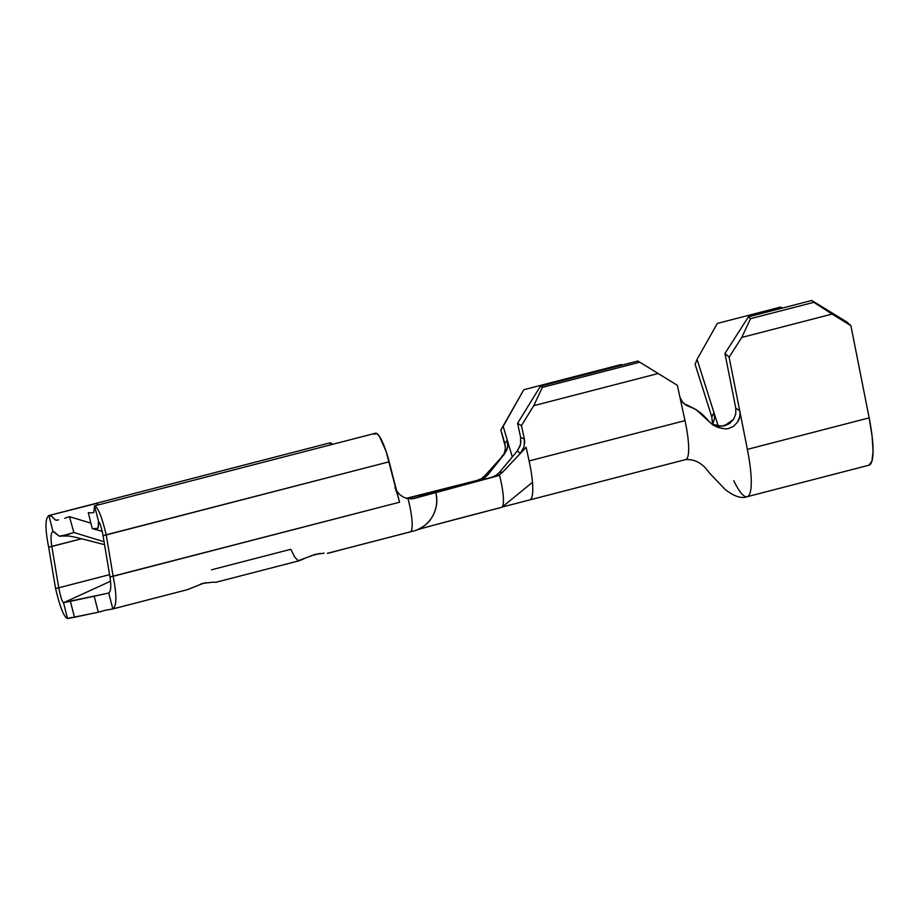 <?xml version="1.0" encoding="UTF-8"?>
<svg xmlns="http://www.w3.org/2000/svg" width="919" height="919" viewBox="0 0 919 919"><rect width="100%" height="100%" fill="white"/><g stroke="black" fill="none" stroke-linecap="round" stroke-linejoin="round"><path stroke-width="1.38" d="M505.416 447.048L500.844 430.012L523.773 389.725L503.187 426.347L507.322 440.247L503.187 426.347L500.844 430.012L504.795 443.314L507.322 440.247L507.931 445.278L506.806 450.172L487.92 474.721L484.508 477.834L484.876 478.535A99.045 0.85 165.6 0 1 480.109 479.764L484.508 477.834L484.876 478.535A15.393 3.044 -104.5 0 0 485.002 479.04A15.393 3.044 -104.5 0 1 484.876 478.535A99.045 0.85 -14.4 0 1 480.109 479.764L406.703 498.431A99.045 0.85 -14.4 0 0 480.109 479.764L477.455 480.304A82.618 0.712 -14.4 0 0 481.694 479.201M477.455 480.304L481.476 478.604L477.455 480.304L406.324 498.328A82.618 0.712 -14.4 0 0 477.455 480.304L484.508 477.834L487.92 474.721L504.772 453.607L507.69 447.254L507.322 440.247L512.297 456.95L507.322 440.247L504.795 443.314L505.416 448.265L504.313 453.17M411.275 499.028L491.676 477.317L496.019 475.399L499.58 472.251L502.624 472.194L499.339 474.824L495.375 476.513A82.618 0.712 165.6 0 1 499.568 475.422L499.339 474.824L499.568 475.422A31.82 6.284 75.5 0 1 502.613 490.401A31.82 6.284 75.5 0 1 501.9 507.265L532.48 482.303A47.225 9.328 75.5 0 1 529.746 499.913A47.225 9.328 75.5 0 1 529.735 499.913A47.225 9.328 -104.5 0 0 532.48 482.303L501.9 507.265L435.997 524.577M417.777 529.643A111.302 0.965 165.6 0 1 452.826 520.085A111.302 0.965 165.6 0 1 501.889 507.277A31.82 6.284 -104.5 0 0 502.613 490.401A31.82 6.284 -104.5 0 0 499.568 475.422A82.618 0.712 -14.4 0 0 495.375 476.513L491.676 477.317L499.339 474.824L502.624 472.194L526.15 447.3L520.315 453.4L517.271 450.965L520.51 444.555L520.636 437.433L517.581 423.291L520.636 437.433L524.393 439.167L524.129 446.737L520.315 453.4L526.15 447.3L502.624 472.194L499.58 472.251L517.271 450.965L499.58 472.251L496.019 475.399L491.676 477.317A99.045 0.85 -14.4 0 0 419.604 496.674M695.132 364.326L711.754 416.778L713.983 412.7L697.073 359.352L695.132 364.326L711.765 416.824L713.983 412.7L697.073 359.352L717.314 323.431L780.645 307.061L782.46 308.049L780.645 307.061L717.314 323.431L697.073 359.352L695.132 364.326M685.563 459.615A47.225 9.328 -104.5 0 0 685.643 459.592A47.225 9.328 -104.5 0 0 685 420.626L679.658 395.963L685 420.626A47.225 9.328 75.5 0 1 685.643 459.592C694.994 459.063 702.84 463.429 709.146 472.711L725.194 489.482C734.155 496.444 741.472 498.845 747.147 496.708L868.937 465.209A63.652 12.567 -104.5 0 0 869.156 417.869L850.902 325.648L846.732 321.96L811.764 300.467L748.434 316.848L811.764 300.467L813.843 302.317L750.513 318.686L813.843 302.317L832.086 314.08L741.748 337.445L750.513 318.686L748.434 316.848L724.942 353.447L735.763 408.093L739.749 410.862L729.112 357.135L724.942 353.447L735.774 408.151L739.749 410.862L729.112 357.135L741.748 337.445L832.086 314.08L850.902 325.648L869.156 417.869L747.365 449.368A63.652 12.567 75.5 0 1 747.917 452.217A63.652 12.567 75.5 0 1 747.147 496.708A63.652 12.567 75.5 0 1 747.136 496.708A63.652 12.567 -104.5 0 0 747.917 452.217A63.652 12.567 -104.5 0 0 747.365 449.368L739.749 410.896C740.346 415.25 739.657 418.926 737.658 421.936L733.718 426.198L728.457 428.599L725.723 428.909L718.601 427.611L713.684 425.394L709.204 421.683C703.265 414.297 696.97 409.426 690.33 407.06L685.85 405.049L682.323 401.752L680.037 397.353M747.044 496.731A63.652 12.567 75.5 0 1 733.776 480.671M868.834 465.232L871.924 461.2L873.05 451.183L872.097 436.226L869.156 417.869L747.365 449.368L739.749 410.896M714.006 412.757L718.13 425.75L713.983 412.7L714.614 418.26L712.719 424.141M739.761 416.571L737.566 422.097M711.8 416.927L712.386 422.372M696.074 409.644L686.47 404.716L696.074 409.644L712.443 424.578M684.517 404.05L694.27 408.622M714.718 424.865L721.806 426.152L729.766 423.418L733.695 419.156L735.774 413.803L735.774 408.151M724.54 425.83L729.766 423.418L733.695 419.156L724.54 425.83L719.359 425.968M679.658 395.94L677.36 385.325L637.843 361.006L540.406 386.21L637.843 361.006L639.785 362.189L542.359 387.381L639.785 362.189L658.188 373.505L533.755 405.681L658.188 373.505L677.36 385.325L679.658 395.94M435.721 492.63A31.82 31.751 -97.2 0 1 415.87 530.401L327.405 553.33L410.655 531.802A31.82 6.284 -104.5 0 0 408.002 498.707L403.659 497.305L399.868 494.709L396.64 490.884L399.868 494.709L403.659 497.305M517.581 423.291L540.406 386.21L542.359 387.381L533.755 405.681L521.464 425.646L517.581 423.291L540.406 386.21L542.359 387.381L533.755 405.681L521.464 425.646L524.393 439.167L521.464 425.646L517.581 423.291M529.114 460.936A47.225 9.328 75.5 0 1 532.48 482.303A47.225 9.328 -104.5 0 0 529.114 460.936L685 420.626L529.114 460.936L526.15 447.3L529.114 460.936M523.773 389.725L621.198 364.533L523.773 389.725L500.844 430.012L523.773 389.725M622.152 365.073L621.198 364.533L622.152 365.073M520.636 437.433L524.393 439.167L524.738 442.947M524.129 446.737L520.315 453.4L517.271 450.965L520.051 446.071L520.981 441.017M504.267 454.227L484.623 475.996L487.92 474.721L484.623 475.996L501.625 457.398M481.476 478.604L484.623 475.996L481.476 478.604M90.889 523.152L69.453 516.662L90.889 523.152M64.721 518.282L69.453 516.662L73.876 532.503L69.453 516.662M58.483 519.775L57.012 520.28M57.127 520.234L55.657 520.143L51.223 515.996L48.891 515.548L96.058 503.348L98.655 504.818M90.866 512.905L93.795 512.492L94.542 505.887L141.721 493.687A30.798 6.077 -104.5 0 0 141.675 493.698A30.798 6.077 -104.5 0 0 141.618 493.71M102.204 531.308L92.245 528.609L88.293 512.676L92.245 528.609L102.204 531.308M98.632 521.797C99.884 522.429 101.354 527.035 103.043 535.628C101.354 527.035 99.884 522.429 98.632 521.797L94.542 505.887L141.675 493.698A30.798 6.077 75.5 0 1 141.721 493.687L94.542 505.887L98.632 521.797L98.402 526.53L97.368 528.448L92.245 528.609L96.369 528.609M98.241 527.805L97.368 528.448L98.241 527.805L98.367 524.588M394.963 487.472A31.82 6.284 75.5 0 1 399.558 502.222L109.958 576.96L103.043 535.628L389.174 461.786A30.798 6.077 -104.5 0 0 375.503 433.228L141.675 493.698M93.795 512.492L94.542 505.887C97.977 507.07 101.86 516.765 106.225 534.95L113.14 576.293C116.885 595.271 116.782 606.149 112.819 608.941L187.487 589.642L112.888 608.941M63.48 602.623L70.395 601.336L74.473 617.246L67.558 618.533L63.48 602.623C62.124 601.75 60.551 596.81 58.747 587.804C60.551 596.81 62.124 601.75 63.48 602.623L67.558 618.521C64.043 617.315 60.045 607.298 55.565 588.47L48.65 547.138C45.008 528.793 45.088 518.27 48.891 515.548C45.088 518.27 45.008 528.793 48.65 547.138L51.832 546.472C50.465 537.81 50.855 532.802 52.969 531.458L48.891 515.548L96.748 503.382M329.209 443.268L331.495 443.406L332.494 444.348A30.798 6.077 -104.5 0 0 329.852 442.889L48.822 515.559L51.648 516.248L55.554 520.062L57.46 520.12M69.81 617.867L67.558 618.533C64.043 617.315 60.045 607.298 55.565 588.47L58.747 587.804L51.832 546.472L58.747 587.804L55.565 588.47L48.65 547.138L81.734 538.729L51.832 546.472C50.465 537.81 50.855 532.802 52.969 531.458L54.749 532.158M211.508 569.803L290.829 549.286L294.804 557.213L298.181 560.716L315.343 554.352L324.108 553.169M112.888 608.918L112.819 608.941C116.782 606.149 116.885 595.271 113.14 576.293L109.958 576.96C111.337 586.058 110.935 591.422 108.741 593.042C110.935 591.422 111.337 586.058 109.958 576.96L103.043 535.628L106.225 534.95L113.14 576.293L399.558 502.222L389.174 461.786L106.225 534.95M64.319 602.359L108.741 593.042L109.694 596.741L108.741 593.042L70.395 601.336L74.473 617.246L98.299 612.203L94.22 596.293L98.299 612.203L67.558 618.521M58.747 587.804L109.579 574.651L58.747 587.804M215.781 582.324L299.537 560.67L304.281 558.637M215.586 582.324L213.369 582.164M112.83 608.952L105.478 610.239L112.83 608.952L109.694 596.741L112.83 608.952L187.373 589.676L203.294 583.324L213.311 582.164M397.387 494.56L386.083 451.321L379.237 436.1L376.376 433.297L374.389 434.319M310.806 555.788L320.317 553.41L310.794 555.8M343.936 549.057L345.981 548.528L343.936 549.057M327.819 553.341L343.936 549.08L327.451 553.284M435.514 492.584A82.618 0.712 -14.4 0 1 495.375 476.513L414.067 498.466L408.002 498.707A31.82 6.284 75.5 0 1 410.655 531.802L415.859 530.412C427.726 525.163 430.448 520.028 433.435 514.743C436.904 507.449 437.697 500.062 435.801 492.584L413.32 498.638M105.478 610.239L98.299 612.203L105.478 610.239M68.822 618.2L71.636 617.476M201.916 583.714L205.086 582.91M313.666 554.823L320.088 553.433M491.676 477.317A99.045 0.85 165.6 0 1 496.386 476.099M419.891 496.674L412.011 498.833M90.349 512.848L88.293 512.676M98.333 523.991L98.31 522.566M104.077 541.762L73.876 532.503L104.077 541.762M55.68 533.169L59.126 536.122L66.662 534.915L73.876 532.503L60.482 536.328M104.559 544.645L76.151 537.408L69.086 536.041L61.711 535.995M59.126 536.122L52.969 531.458L48.891 515.548M414.067 498.466L408.002 498.707M741.748 337.445L750.513 318.686L748.434 316.848L724.942 353.447L729.112 357.135L741.748 337.445M832.086 314.08L811.764 300.467L846.732 321.96L850.902 325.648L832.086 314.08M686.47 404.716L690.33 407.06L686.355 405.371M686.562 405.486L683.391 403.004C682.151 402.143 680.91 399.799 679.658 395.963M728.526 428.587L725.401 428.909M722.104 428.53L712.558 424.658M713.787 424.555L721.266 426.14M718.221 425.773L721.806 426.152M502.165 507.047L685.643 459.592M97.747 528.459L97.138 528.459M110.521 581.233L65.157 601.991M200.514 584.151L206.04 582.715M68.316 618.361L71.682 617.476"/></g></svg>
